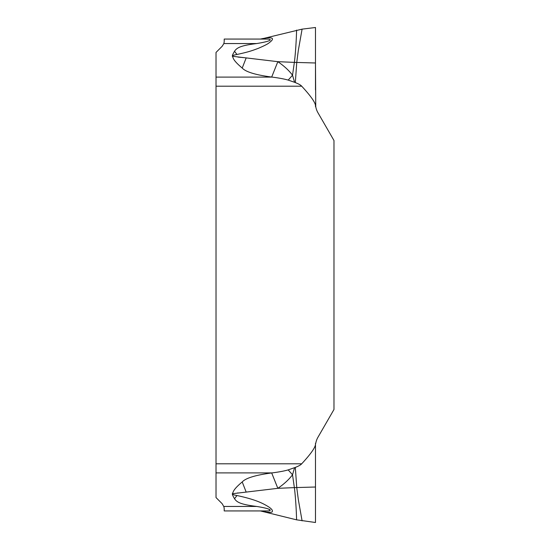 <?xml version="1.0" encoding="UTF-8"?>
<svg xmlns="http://www.w3.org/2000/svg" width="550" height="550" viewBox="0 0 550 550"><rect width="100%" height="100%" fill="white"/><g stroke="black" fill="none" stroke-linecap="round" stroke-linejoin="round"><path stroke-width="0.82" d="M315.624 105.827L315.748 106.624A18.508 18.508 0 0 0 317.955 112.75L333.981 140.511L333.981 409.489L317.955 437.25A18.508 18.508 0 0 0 315.748 443.376L315.48 443.376C316.106 446.408 311.513 453.221 301.696 463.808L216.019 463.808L216.019 86.192L301.696 86.192C300.822 85.126 298.698 83.923 295.329 82.596L294.58 82.287L292.518 75.219C289.018 70.503 284.123 65.986 277.839 61.676L233.461 56.389C231.708 55.852 232.877 55.213 236.961 54.477C248.188 52.037 251.501 50.903 258.328 48.331C264.069 45.884 267.651 44.062 269.06 42.859C274.471 38.796 273.446 37.18 265.98 38.012C262.866 38.5 262.866 38.5 265.98 38.012L261.91 39.064C259.909 39.064 259.909 39.064 261.91 39.064L267.3 39.064L261.91 39.064M216.019 463.808L216.019 497.558L222.173 503.717L223.994 506.928M224.194 41.807L223.857 43.553L222.173 46.282L216.019 52.443L216.019 86.192M315.48 106.624L315.48 103.503L315.48 106.624C316.106 103.593 311.513 96.779 301.696 86.192M224.194 508.193L224.208 510.936L260.397 510.936L296.546 519.826L315.48 522.5L315.48 460.109M302.094 520.857L298.334 499.682L296.746 487.534L295.329 467.404L288.193 469.899C284.247 471.034 278.891 472.031 272.126 472.897L271.686 472.952C255.571 475.076 245.747 478.074 242.213 481.951C232.932 489.706 233.399 491.865 232.588 493.336C231.949 493.776 232.595 495.571 234.541 498.726C236.913 502.583 241.752 504.584 256.706 506.447C273.653 509.19 271.404 510.916 267.3 510.936L269.094 510.833M224.208 508.619L223.857 506.447L256.706 506.447M301.696 463.808C300.822 464.874 298.698 466.077 295.329 467.404M315.48 443.376L315.48 487.011L294.394 487.616C296.154 502.521 296.615 518.973 296.546 519.75C296.643 521.661 296.333 503.944 294.394 487.616L277.839 488.324L233.571 493.584C231.681 494.127 232.808 494.773 236.961 495.522L234.541 498.726M294.58 467.713L292.518 474.781L294.36 487.623M224.208 510.936L267.3 510.936L261.91 510.936L265.98 511.988C262.866 511.5 262.866 511.5 265.98 511.988C270.167 512.531 272.257 512.401 272.257 511.596C272.862 510.558 271.803 509.073 269.074 507.155C263.278 503.477 255.97 499.606 236.961 495.522M238.019 492.91L237.572 492.958M268.304 509.018L268.661 509.176M269.273 509.493L270.057 510.194M261.91 510.936L267.3 510.936M246.208 492.14L242.213 481.951M288.193 469.899L292.518 474.781C288.936 479.572 284.041 484.089 277.839 488.324L271.686 472.952M315.48 89.891L315.48 27.5L302.094 29.143L298.334 50.318L296.746 62.466L295.329 82.596M294.58 82.287L288.193 80.101L292.518 75.219L294.36 62.377L315.48 62.989L315.48 49.844M288.193 80.101C284.24 78.966 278.884 77.969 272.126 77.103L271.686 77.048C255.571 74.924 245.747 71.926 242.213 68.049C232.705 60.088 233.351 57.977 232.561 56.547C231.969 56.148 232.636 54.395 234.541 51.274C236.906 47.417 241.746 45.416 256.706 43.553C273.666 40.803 271.397 39.084 267.3 39.064L224.208 39.064L224.208 41.381M256.706 43.553L223.857 43.553L223.988 43.093M294.394 62.384C296.161 47.451 296.615 31.006 296.546 30.25C296.643 28.353 296.34 46.014 294.394 62.384M302.094 29.143L264.296 38.273M245.163 57.771L243.258 57.606M242.646 57.551L241.725 57.461M240.941 57.393L237.964 57.083M263.601 38.383L260.397 39.064L224.208 39.064M236.961 54.477L234.541 51.274M246.208 57.86L242.213 68.049M294.36 62.377L277.839 61.676L271.686 77.048M315.748 443.376A18.508 18.508 0 0 1 317.955 437.25L333.981 409.489L333.981 140.511L317.955 112.75A18.508 18.508 0 0 1 315.748 106.624L315.48 62.989M315.48 76.361L315.48 80.884M315.48 469.315L315.48 473.639M315.48 500.156L315.48 487.011M216.019 472.897L272.126 472.897M216.019 77.103L272.126 77.103"/></g></svg>
